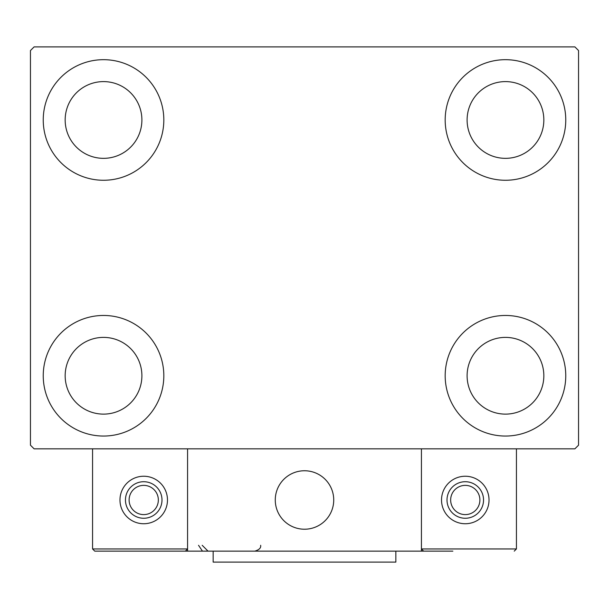 <?xml version="1.0" encoding="UTF-8"?>
<svg xmlns="http://www.w3.org/2000/svg" width="609" height="609" viewBox="0 0 609 609"><rect width="100%" height="100%" fill="white"/><g stroke="black" fill="none" stroke-linecap="round" stroke-linejoin="round"><path stroke-width="0.91" d="M43.239 375.753A60.291 60.291 0 0 1 103.53 315.462A60.291 60.291 0 0 1 163.821 375.753A60.291 60.291 0 0 1 103.53 436.044A60.291 60.291 0 0 1 43.239 375.753M445.179 119.973A60.291 60.291 0 0 1 505.47 59.682A60.291 60.291 0 0 1 565.761 119.973A60.291 60.291 0 0 1 505.47 180.264A60.291 60.291 0 0 1 445.179 119.973M445.179 375.753A60.291 60.291 0 0 1 505.47 315.462A60.291 60.291 0 0 1 565.761 375.753A60.291 60.291 0 0 1 505.47 436.044A60.291 60.291 0 0 1 445.179 375.753M43.239 119.973A60.291 60.291 0 0 1 103.53 59.682A60.291 60.291 0 0 1 163.821 119.973A60.291 60.291 0 0 1 103.53 180.264A60.291 60.291 0 0 1 43.239 119.973M65.163 119.973A38.367 38.367 0 0 1 103.53 81.606A38.367 38.367 0 0 1 141.897 119.973A38.367 38.367 0 0 1 103.53 158.34A38.367 38.367 0 0 1 65.163 119.973M467.103 375.753A38.367 38.367 0 0 1 505.47 337.386A38.367 38.367 0 0 1 543.837 375.753A38.367 38.367 0 0 1 505.47 414.12A38.367 38.367 0 0 1 467.103 375.753M467.103 119.973A38.367 38.367 0 0 1 505.47 81.606A38.367 38.367 0 0 1 543.837 119.973A38.367 38.367 0 0 1 505.47 158.34A38.367 38.367 0 0 1 467.103 119.973M65.163 375.753A38.367 38.367 0 0 1 103.53 337.386A38.367 38.367 0 0 1 141.897 375.753A38.367 38.367 0 0 1 103.53 414.12A38.367 38.367 0 0 1 65.163 375.753M574.896 46.893L34.104 46.893L30.45 50.547L30.45 445.179L34.104 448.833L574.896 448.833L578.55 445.179L578.55 50.547L574.896 46.893M275.268 499.989A29.232 29.232 0 0 1 304.5 470.757A29.232 29.232 0 0 1 333.732 499.989A29.232 29.232 0 0 1 304.5 529.221A29.232 29.232 0 0 1 275.268 499.989M452.852 551.145L187.572 551.145L187.572 448.833L421.428 448.833L421.428 551.145L441.89 551.145M309.463 528.795A29.232 29.232 0 0 0 333.306 495.026A29.232 29.232 0 0 0 299.537 471.183A29.232 29.232 0 0 0 275.694 504.952A29.232 29.232 0 0 0 309.463 528.795M516.432 548.953L516.432 448.833L421.428 448.833L421.428 548.953L516.432 548.953L514.24 551.145L516.432 548.953M423.62 551.145L421.428 548.953L423.62 551.145M187.572 551.145L94.76 551.145L92.568 548.953L92.568 448.833M187.572 548.953L185.38 551.145L187.572 548.953L92.568 548.953L94.76 551.145M143.724 518.259A18.27 18.27 0 0 0 161.994 499.989A18.27 18.27 0 0 0 143.724 481.719A18.27 18.27 0 0 1 161.994 499.989A18.27 18.27 0 0 1 143.724 518.259A18.27 18.27 0 0 1 125.454 499.989A18.27 18.27 0 0 1 143.724 481.719M143.724 476.238A23.751 23.751 0 0 1 167.475 499.989A23.751 23.751 0 0 1 143.724 523.74A23.751 23.751 0 0 1 119.973 499.989A23.751 23.751 0 0 1 143.724 476.238M465.276 518.259A18.27 18.27 0 0 0 483.546 499.989A18.27 18.27 0 0 0 465.276 481.719A18.27 18.27 0 0 1 483.546 499.989A18.27 18.27 0 0 1 465.276 518.259A18.27 18.27 0 0 1 447.006 499.989A18.27 18.27 0 0 1 465.276 481.719M465.276 476.238A23.751 23.751 0 0 1 489.027 499.989A23.751 23.751 0 0 1 465.276 523.74A23.751 23.751 0 0 1 441.525 499.989A23.751 23.751 0 0 1 465.276 476.238M395.85 551.145L395.85 562.107L213.15 562.107L213.15 551.145M143.724 514.605A14.616 14.616 0 0 0 158.34 499.989A14.616 14.616 0 0 0 143.724 485.373A14.616 14.616 0 0 0 129.108 499.989A14.616 14.616 0 0 0 143.724 514.605M465.276 514.605A14.616 14.616 0 0 0 479.892 499.989A14.616 14.616 0 0 0 465.276 485.373A14.616 14.616 0 0 0 450.66 499.989A14.616 14.616 0 0 0 465.276 514.605M198.534 545.299L202.188 550.719M202.188 545.299L208.034 551.145M260.652 545.299L260.652 545.299C261.116 547.91 259.168 549.858 254.806 551.145"/></g></svg>
